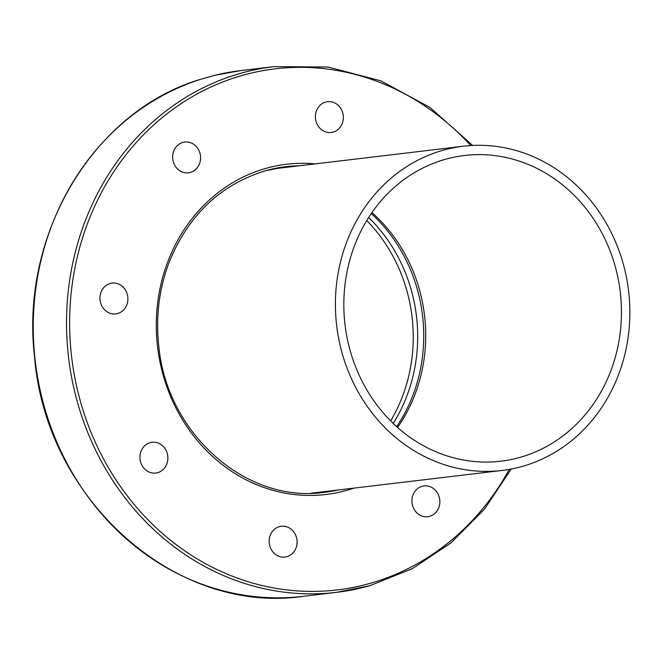 <?xml version="1.0" encoding="UTF-8"?>
<svg xmlns="http://www.w3.org/2000/svg" width="663" height="663" viewBox="0 0 663 663"><rect width="100%" height="100%" fill="white"/><g stroke="black" fill="none" stroke-linecap="round" stroke-linejoin="round"><path stroke-width="0.99" d="M214.563 75.358L200.284 79.411M371.28 213.552A155.101 139.636 -96.8 0 1 396.681 426.665M117.691 313.516A15.506 13.956 -96.8 0 1 115.76 313.897A15.506 13.956 -96.8 0 1 100.229 301.242A15.506 13.956 -96.8 0 1 110.157 283.499A15.506 13.956 -96.8 0 1 112.088 283.109A15.506 13.956 -96.8 0 1 127.619 295.773A15.506 13.956 -96.8 0 1 117.691 313.516M179.756 170.739A15.506 13.956 -96.8 0 1 172.877 154.131A15.506 13.956 -96.8 0 1 184.77 142.048A15.506 13.956 -96.8 0 1 193.463 144.136A15.506 13.956 -96.8 0 1 200.334 160.744A15.506 13.956 -96.8 0 1 188.441 172.828A15.506 13.956 -96.8 0 1 179.756 170.739M315.911 120.89A15.506 13.956 -96.8 0 1 327.539 101.696A15.506 13.956 -96.8 0 1 342.837 113.282A15.506 13.956 -96.8 0 1 331.21 132.484A15.506 13.956 -96.8 0 1 315.911 120.89M432.74 488.009A15.506 13.956 -96.8 0 1 439.61 504.618A15.506 13.956 -96.8 0 1 427.718 516.709A15.506 13.956 -96.8 0 1 419.033 514.612A15.506 13.956 -96.8 0 1 412.162 498.012A15.506 13.956 -96.8 0 1 424.055 485.921A15.506 13.956 -96.8 0 1 432.74 488.009M296.585 537.859A15.506 13.956 -96.8 0 1 284.957 557.053A15.506 13.956 -96.8 0 1 269.659 545.467A15.506 13.956 -96.8 0 1 281.286 526.265A15.506 13.956 -96.8 0 1 296.585 537.859M166.082 465.575A15.506 13.956 -96.8 0 1 155.739 473.05A15.506 13.956 -96.8 0 1 142.321 466.014A15.506 13.956 -96.8 0 1 141.716 449.738A15.506 13.956 -96.8 0 1 152.067 442.262A15.506 13.956 -96.8 0 1 165.477 449.299A15.506 13.956 -96.8 0 1 166.082 465.575M393.209 423.433A155.101 139.636 83.2 0 0 368.661 217.505M390.648 420.914A155.101 139.636 83.2 0 0 366.763 220.564M281.095 167.954A163.96 147.617 83.2 0 0 276.703 168.104M315.447 493.073A163.96 147.617 83.2 0 0 319.748 492.186M442.942 150.302A163.264 146.987 -96.8 0 1 463.313 146.233A163.264 146.987 -96.8 0 1 626.866 279.546A163.264 146.987 -96.8 0 1 522.336 466.396A163.264 146.987 -96.8 0 1 501.966 470.465A163.264 146.987 -96.8 0 1 338.412 337.152A163.264 146.987 -96.8 0 1 442.942 150.302M520.065 457.362A153.932 138.584 83.2 0 0 618.62 281.187A153.932 138.584 83.2 0 0 464.415 155.498A153.932 138.584 83.2 0 0 445.213 159.335A153.932 138.584 83.2 0 0 346.658 335.511A153.932 138.584 83.2 0 0 500.863 461.199A153.932 138.584 83.2 0 0 520.065 457.362M397.576 427.469A153.932 138.584 83.2 0 0 371.96 212.566M472.653 145.454L430.022 107.481L380.968 80.886L328.028 67.029L273.902 66.64A264.719 238.332 83.2 0 0 240.868 73.237A264.719 238.332 83.2 0 0 71.389 376.203A264.719 238.332 83.2 0 0 336.572 592.349L303.314 596.319A264.719 238.332 -96.8 0 1 38.852 383.968A264.719 238.332 -96.8 0 1 200.922 79.212M511.231 469.023L484.413 509.217L451.039 542.84L412.32 568.663L369.672 585.744L336.572 592.349A264.719 238.332 83.2 0 0 369.606 585.752M509.325 469.371A262.382 236.227 -96.8 0 1 370.045 583.374A262.382 236.227 -96.8 0 1 78.391 393.772A262.382 236.227 -96.8 0 1 242.451 75.375A262.382 236.227 -96.8 0 1 470.722 145.562M265.498 170.739A163.96 147.617 -96.8 0 1 285.828 166.686A163.96 147.617 -96.8 0 1 299.444 165.767M315.182 163.894A166.297 149.714 83.2 0 0 265.813 168.394A166.297 149.714 83.2 0 0 161.838 370.186A166.297 149.714 83.2 0 0 346.683 490.355A166.297 149.714 83.2 0 0 353.835 488.117M338.089 489.998A163.96 147.617 -96.8 0 1 324.646 492.302C246.793 503.888 167.192 434.199 158.871 346.807C155.515 317.37 158.963 289.134 169.206 262.117C188.425 215.061 220.497 184.612 265.44 170.764L285.828 166.686M214.356 75.416A264.719 238.332 -96.8 0 1 240.644 70.609L273.902 66.64M303.314 596.319C175.513 615.347 45.822 499.678 34.575 357.017C19.849 234.536 93.582 111.036 200.599 79.303M214.464 75.383L240.644 70.609M463.313 146.233L272.41 168.99M501.966 470.465L311.063 493.222"/></g></svg>
